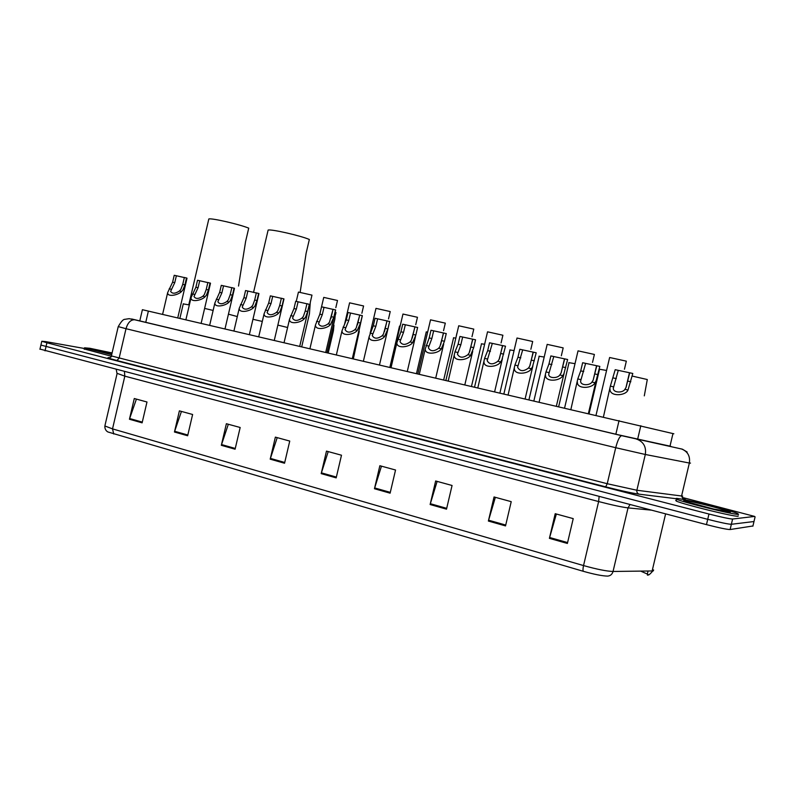 <?xml version="1.0" encoding="UTF-8"?>
<svg xmlns="http://www.w3.org/2000/svg" width="795" height="795" viewBox="0 0 795 795"><rect width="100%" height="100%" fill="white"/><g stroke="black" fill="none" stroke-linecap="round" stroke-linejoin="round"><path stroke-width="1.19" d="M139.781 320.922L142.394 309.702L673.842 433.782M131.662 318.974L617.506 434.617L670.871 446.392M682.736 497.561L754.634 516.422L732.602 519.026C729.462 518.887 721.582 517.217 708.971 514.027L46.915 342.784L41.797 341.264L45.554 341.582L84.389 348.488M752.935 525.972L730.118 529.54L731.36 524.283C728.21 524.183 720.33 522.534 707.719 519.324L40.913 345.07L707.719 519.324C720.33 522.534 728.21 524.183 731.36 524.283L753.988 521.53L731.36 524.283L732.602 519.026M754.038 521.321L755.091 516.859M647.428 575.063L647.339 574.04L640.661 571.108M583.351 571.317L108.17 432.043C108.448 432.202 104.632 430.95 104.861 425.971L112.522 428.883L583.54 565.573C582.884 568.554 582.824 570.472 583.351 571.317C594.153 574.368 602.203 575.958 607.499 576.107C610.331 575.928 612.18 574.378 613.044 571.466L652.139 570.959L653.371 570.84L653.589 569.906M647.378 573.871L648.342 574.765L647.885 575.192M730.118 529.54C726.958 529.49 719.077 527.85 706.467 524.62L39.979 349.075M221.328 445.309L226.376 423.725L240.169 427.491L235.091 449.205L221.328 445.309L221.547 444.564L235.26 448.45M174.453 432.013L179.392 410.866L192.619 414.483L187.65 435.759L174.453 432.013L174.661 431.278L187.829 435.014M129.446 419.243L134.285 398.524L146.986 402.002L142.116 422.841L129.446 419.243L129.655 418.528L142.285 422.115M374.455 488.736L379.851 465.721L395.542 470.014L390.106 493.178L374.455 488.736L374.674 487.931L390.295 492.363M430.125 504.527L435.65 480.985L452.067 485.477L446.502 509.168L430.125 504.527L430.343 503.702L446.691 508.333M488.378 521.043L494.043 496.964L511.225 501.665L505.531 525.912L488.378 521.043L488.607 520.208L505.729 525.058M549.405 538.354L555.208 513.699L573.225 518.628L567.382 543.452L549.405 538.354L549.633 537.5L567.58 542.578M270.201 459.172L275.368 437.131L289.748 441.066L284.55 463.237L270.201 459.172L270.419 458.407L284.729 462.461M321.2 473.631L326.477 451.113L341.492 455.217L336.176 477.875L321.2 473.631L321.409 472.846L336.365 477.079M328.206 451.59L321.409 472.846M277.207 437.628L270.419 458.407M556.361 514.017L549.633 537.5M495.365 497.322L488.607 520.208M437.121 481.392L430.343 503.702M381.461 466.158L374.674 487.931M136.402 399.1L129.655 418.528M181.429 411.422L174.661 431.278M228.324 424.252L221.547 444.564M676.128 498.405C680.898 498.077 730.078 510.142 737.71 513.55L738.555 514.385C735.435 515.19 683.392 502.43 676.664 499.23L676.128 498.405M738.207 515.836L738.118 516.233C734.987 517.088 682.955 504.308 676.237 501.059L675.7 500.214L676.426 500.244M300.152 292.312L306.125 253.217L309.344 239.484C300.709 235.688 271.294 228.98 268.124 230.073L267.945 230.848M287.591 327.5L277.853 325.105M262.31 321.428L252.949 319.292M238.53 286.041L245.595 241.531L248.726 228.145C239.563 224.349 211.649 217.929 208.827 218.963L208.668 219.649M237.298 316.559L228.433 314.174M213.13 310.438L204.613 308.42M189.349 304.952L183.277 303.889M111.668 354.739L84.538 347.822L89.905 348.29L112.085 352.95M111.31 356.2L84.27 348.975M644.298 395.86L647.299 379.533L632.184 376.065M599.261 369.198L606.575 370.46M568.783 362.639L575.024 363.673M538.99 356.23L544.197 357.044M509.853 349.959L514.067 350.575M481.363 343.828L484.622 344.245M451.769 345.169L451.222 347.803M453.498 337.825L455.833 338.064M424.52 339.227L424.202 340.658M426.219 331.962L427.67 332.032M399.507 326.208L400.123 326.139M353.358 358.764L359.26 331.346M335.47 314.8L335.997 312.544L335.361 312.365M328.226 352.92L333.423 330.74L333.95 325.165M624.443 369.228L626.341 361.159L609.626 357.502L596.031 415.219M592.514 362.421L594.392 354.451L578.035 350.853L564.609 407.915M561.33 355.772L563.178 347.892L547.179 344.364L533.902 400.769M530.861 349.273L532.69 341.492L517.018 338.024L503.911 393.793M501.089 342.923L502.897 335.232L487.544 331.823L474.585 386.966M471.991 336.722L473.78 329.11L458.725 325.771L445.916 380.298M456.817 333.483L456.211 336.454M443.54 330.66L445.309 323.138L430.532 319.838L417.872 373.779M428.704 327.49L428.306 329.349M415.715 324.728L417.464 317.284L402.966 314.045L390.454 367.399M388.507 318.924L390.226 311.56L375.985 308.371L370.271 332.757M352.851 358.644L361.437 319.63M361.874 313.25L363.583 305.966L349.591 302.825L344.493 324.579M327.013 352.642L334.824 319.302L335.391 313.478M335.818 307.685L337.497 300.49L323.744 297.39L319.58 315.178M301.722 346.749L309.424 313.866L310.308 302.249L311.968 295.124L298.443 292.073L296.257 301.414M618.271 370.351L613.333 388.129C612.865 392.929 622.763 393.187 624.9 389.341L626.082 387.364L629.69 372.795L615.201 369.695L610.351 386.132L603.425 416.948M632.79 373.491L627.99 390.027C625.774 395.98 609.397 396.924 610.023 388.964M632.79 373.461L629.69 372.795M585.637 363.365L580.648 381.014C580.201 385.684 589.801 385.774 591.967 382.077L593.169 380.129L596.787 365.75L582.646 362.729L580.718 370.877L577.766 378.947L570.899 409.375M599.808 366.455L596.111 380.775L594.988 382.743C592.673 388.467 576.782 389.63 577.369 381.888M599.818 366.406L596.787 365.75M553.787 356.548L548.749 374.067C548.312 378.609 557.633 378.539 559.819 374.992L561.051 373.074L564.669 358.873L550.865 355.922L548.967 363.971L545.966 371.931L539.139 401.992M567.61 359.578L563.923 373.7L562.771 375.637C560.386 381.133 544.943 382.504 545.499 374.982M567.63 359.509L564.669 358.873M522.693 349.889L517.595 367.27C519.9 371.454 523.517 371.722 528.446 368.065L529.699 366.187L533.316 352.165L519.831 349.273L517.962 357.233L514.912 365.084L508.134 394.777M536.188 352.871L532.501 366.793L531.328 368.701C528.864 373.988 513.838 375.538 514.375 368.234M536.208 352.781L533.316 352.165M492.324 343.39L487.166 360.642C489.392 364.657 492.94 364.875 497.809 361.308L499.081 359.449L502.698 345.606L489.531 342.794L487.683 350.655L484.592 358.396L477.845 387.731M505.491 346.322L501.814 360.055L500.621 361.924C498.097 367.022 483.469 368.731 483.976 361.636M505.521 346.213L502.698 345.606M462.65 337.03L460.822 344.821L457.433 354.153C459.599 358.008 463.078 358.197 467.877 354.709L469.179 352.881L472.796 339.207L459.927 336.454L458.099 344.225L454.969 351.857L448.251 380.845M475.519 339.922L473.711 347.614L470.63 355.315C468.036 360.215 453.786 362.063 454.283 355.186M475.549 339.793L472.796 339.207M443.56 332.996L433.663 330.829L431.854 338.521L428.386 347.812C430.493 351.519 433.901 351.668 438.641 348.26L439.953 346.461L443.57 332.946L446.224 333.661M446.263 333.522L444.445 341.254L441.324 348.846C438.681 353.576 424.788 355.554 425.255 348.866L429.191 337.945L430.989 330.253L433.663 330.829M414.99 326.894L405.321 324.757L403.532 332.37L399.994 341.611C402.031 345.169 405.39 345.278 410.061 341.949L411.393 340.18L415.01 326.834L417.604 327.55M417.633 327.401L415.845 335.043L412.684 342.526C410.001 347.097 396.427 349.184 396.884 342.695L400.928 331.803L402.717 324.201L405.321 324.757M387.066 320.922L377.615 318.825L375.846 326.347L372.239 335.55C374.216 338.968 377.516 339.048 382.127 335.788L383.478 334.049L387.085 320.852L389.649 321.578L379.503 364.845M389.659 321.409L387.88 328.971L384.691 336.355C381.958 340.767 368.711 342.943 369.148 336.653L373.302 325.801L375.061 318.278L377.615 318.825M359.757 315.078L350.516 313.031L348.776 320.465L345.09 329.607C347.008 332.896 350.247 332.946 354.809 329.766L356.18 328.047L359.777 315.009L362.351 315.734L352.324 358.525M362.291 315.545L360.542 323.028L357.323 330.313C354.55 334.586 341.592 336.841 342.019 330.74L346.282 319.928L348.021 312.495L350.516 313.031M333.055 309.374L324.012 307.347L322.283 314.711L318.537 323.803C320.405 326.954 323.595 326.984 328.097 323.873L329.478 322.184L333.075 309.295L335.649 310.02L325.731 352.334M335.53 309.821L333.801 317.215L330.551 324.41C327.739 328.544 315.068 330.869 315.486 324.946L319.848 314.184L321.568 306.83L324.012 307.347M306.92 303.789L298.075 301.802L296.376 309.076L292.55 318.119C294.369 321.15 297.509 321.15 301.961 318.109L303.352 316.44L305.23 311.004L306.94 303.7L309.533 304.425L299.725 346.292M309.354 304.217L307.635 311.531L305.687 316.947L304.356 318.636C301.524 322.631 289.112 325.026 289.519 319.282L293.991 308.559L295.69 301.285L298.075 301.802M281.351 298.324L272.695 296.366L271.016 303.571L267.12 312.544C268.899 315.466 271.979 315.436 276.382 312.465L277.793 310.825L279.681 305.449L281.38 298.224L283.974 298.96L274.285 340.369M283.736 298.731L282.036 305.966L280.078 311.322L278.737 312.982C275.865 316.857 263.711 319.302 264.109 313.727L268.68 303.064L270.36 295.869L272.695 296.366M256.328 292.967L247.851 291.05L246.192 298.175L242.237 307.089C243.966 309.901 246.997 309.851 251.349 306.94L252.77 305.32L254.678 300.023L256.348 292.868L258.961 293.603L249.372 334.576M258.653 293.365L256.984 300.52L255.006 305.817L253.655 307.446C250.753 311.203 238.848 313.687 239.235 308.291L243.906 297.678L245.566 290.553L247.851 291.05M231.822 287.73L223.534 285.842L221.885 292.888L217.87 301.752C219.549 304.455 222.54 304.386 226.843 301.534L228.274 299.944L230.192 294.697L231.852 287.621L234.475 288.366L224.995 328.901M234.108 288.108L232.448 295.193L230.47 300.421L229.099 302.03C226.178 305.678 214.501 308.202 214.879 302.955L219.649 292.401L221.288 285.355L223.534 285.842M207.833 282.593L199.704 280.734L198.074 287.72L194 296.515C195.649 299.119 198.591 299.029 202.854 296.247L204.295 294.667L206.223 289.489L207.853 282.483L210.496 283.239L201.125 323.346M210.069 282.96L208.429 289.966L206.432 295.144L205.06 296.734C202.119 300.272 190.661 302.825 191.029 297.737L195.888 287.243L197.518 280.267L199.704 280.734M184.331 277.564L176.371 275.746L174.761 282.652L170.627 291.387C172.227 293.892 175.139 293.782 179.352 291.059L180.803 289.509L182.741 284.381L184.361 277.455L187.014 278.21L177.742 317.911M186.527 277.912L184.907 284.858L182.9 289.966L181.508 291.536C178.557 294.975 167.308 297.549 167.666 292.61L172.614 282.185L174.224 275.289L176.371 275.746M669.947 446.373L672.968 433.543M637.62 439.307L640.82 425.713M615.847 434.229L619.057 420.585M145.753 322.353L148.377 311.074M131.92 319.034L621.769 435.69L670.881 446.323M690.507 463.107L689.354 463.038L681.573 496L682.716 496.11M683.76 498.763C685.459 499.399 685.856 499.727 684.962 499.737L684.535 499.717M675.581 498.644L639.101 494.172C632.025 493.148 620.885 490.714 605.681 486.848L116.875 360.493C108.17 358.197 105.844 357.283 109.889 357.74L108.09 357.849C110.634 357.512 111.727 356.875 111.389 355.922L607.231 483.718L636.875 490.247L681.573 496L683.203 499.459M708.971 514.027L706.467 524.62M46.915 342.784L45.027 350.863M680.937 448.807L681.573 448.986C687.745 451.5 690.338 456.191 689.354 463.038L645.311 454.482L636.875 490.247C636.606 492.194 637.351 493.506 639.101 494.172M636.447 439.098L637.133 439.287C643.662 441.99 646.385 447.048 645.311 454.482L615.718 447.704L607.231 483.718L605.681 486.848M621.769 435.69L621.63 435.67C619.613 436.306 617.645 440.311 615.718 447.704L126.007 328.703L119.121 358.187L116.875 360.493M134.842 319.799L134.564 319.749C130.638 319.719 127.786 322.7 126.007 328.703L118.236 326.596M111.459 355.643L118.207 326.705C121.009 321.756 123.185 319.302 124.726 319.342L129.138 318.676L134.564 319.749L621.63 435.67L682.408 449.185L687.148 452.027M652.139 570.959L665.604 513.888M113.735 434.01L112.522 428.883L124.825 376.154L117.123 373.352M105.02 425.275L117.054 373.729L116.259 369.576M599.142 496.428L598.625 501.556L583.54 565.573C596.777 569.28 606.615 571.247 613.044 571.466L628.04 507.886C621.74 507.111 611.931 505.004 598.625 501.556L124.825 376.154L124.437 371.722M752.885 526.201L753.988 521.53M651.334 510.142L628.04 507.886L630.018 504.537M684.406 500.522C688.669 500.214 735.216 512.099 729.949 512.179C726.332 512.735 677.38 500.174 684.406 500.522M92.001 349.581L111.727 354.481C95.986 351.052 84.469 347.663 95.032 349.601L112.025 353.189M627.99 390.027L624.9 389.341M613.412 386.807L610.351 386.132M616.324 378.609L613.253 377.943M630.842 381.769L627.732 381.093M594.988 382.743L591.967 382.077M580.757 379.603L577.766 378.947M583.719 371.523L580.718 370.877M597.88 374.604L594.859 373.948M562.771 375.637L559.819 374.992M548.878 372.577L545.966 371.931M551.889 364.607L548.967 363.971M565.722 367.618L562.771 366.972M531.328 368.701L528.446 368.065M517.764 365.71L514.912 365.084M520.824 357.859L517.962 357.233M534.319 360.791L531.438 360.165M500.621 361.924L497.809 361.308M487.375 359.002L484.592 358.396M490.475 351.261L487.683 350.655M503.662 354.123L500.84 353.517M470.63 355.315L467.877 354.709M457.691 352.453L454.969 351.857M460.822 344.821L458.099 344.225M473.711 347.614L470.958 347.017M441.324 348.846L438.641 348.26M428.674 346.054L426.021 345.467M431.854 338.521L429.191 337.945M444.445 341.254L441.752 340.677M412.684 342.526L410.061 341.949M400.322 339.803L397.729 339.227M403.532 332.37L400.928 331.803M415.845 335.043L413.211 334.476M384.691 336.355L382.127 335.788M372.607 333.691L370.063 333.125M375.846 326.347L373.302 325.801M387.88 328.971L385.317 328.405M357.323 330.313L354.809 329.766M345.497 327.709L343.013 327.162M348.776 320.465L346.282 319.928M360.542 323.028L358.028 322.482M330.551 324.41L328.097 323.873M318.984 321.866L316.559 321.329M322.283 314.711L319.848 314.184M333.801 317.215L331.346 316.678M304.356 318.636L301.961 318.109M293.047 316.142L290.672 315.615M296.376 309.076L293.991 308.559M307.635 311.531L305.23 311.004M278.737 312.982L276.382 312.465M267.667 310.537L265.331 310.03M271.016 303.571L268.68 303.064M282.036 305.966L279.681 305.449M253.655 307.446L251.349 306.94M242.813 305.061L240.537 304.555M246.192 298.175L243.906 297.678M256.984 300.52L254.678 300.023M229.099 302.03L226.843 301.534M218.486 299.695L216.26 299.198M221.885 292.888L219.649 292.401M232.448 295.193L230.192 294.697M205.06 296.734L202.854 296.247M194.666 294.438L192.479 293.951M198.074 287.72L195.888 287.243M208.429 289.966L206.223 289.489M181.508 291.536L179.352 291.059M171.332 289.291L169.196 288.814M174.761 282.652L172.614 282.185M184.907 284.858L182.741 284.381M683.789 498.783L682.905 498.028M41.797 341.264L39.929 349.303M647.339 574.04L648.054 571.019M648.342 574.765C648.571 575.411 650.081 574.129 652.854 570.929M726.878 511.831L729.522 511.642L713.721 509.048L685.797 501.496M676.664 499.23L676.237 501.059M268.124 230.073L253.535 292.441M183.307 303.73L179.879 318.407M208.827 218.963L188.773 304.823M84.538 347.822L84.2 349.273M599.559 369.148L589.085 413.609M569.041 362.57L558.696 406.533M539.209 356.15L528.983 399.627M510.042 349.87L499.936 392.869M481.512 343.728L471.515 386.251M453.597 337.716L443.709 379.791M426.279 331.833L416.51 373.461M399.537 326.069L389.878 367.26M625.963 387.622L629.461 372.805M596.111 380.765L588.409 413.45M593.179 380.099L596.558 365.77M564.122 373.233L556.401 406.007M561.191 372.736L564.45 358.893M532.908 365.819L525.157 398.732M529.977 365.531L533.107 352.185M502.44 358.505L494.659 391.637M499.489 358.475L502.51 345.636M472.717 351.271L464.856 384.71M469.726 351.549L472.618 339.246M443.719 344.026L435.749 377.933M425.255 348.866L419.333 374.117M440.659 344.752L443.411 332.996M415.467 336.533L407.308 371.315M396.884 342.695L391.06 367.538M412.257 338.054L414.881 326.884M369.148 336.653L363.414 361.109M384.512 331.455L386.976 320.922M342.019 330.74L336.374 354.818M357.392 324.916L359.698 315.078M315.486 324.946L309.931 348.667M330.919 318.358L333.026 309.374M289.519 319.282L284.053 342.645M264.109 313.727L258.723 336.752M239.235 308.291L233.929 330.978M214.879 302.955L209.651 325.334M191.029 297.737L185.881 319.799M167.666 292.61L162.587 314.383"/></g></svg>
